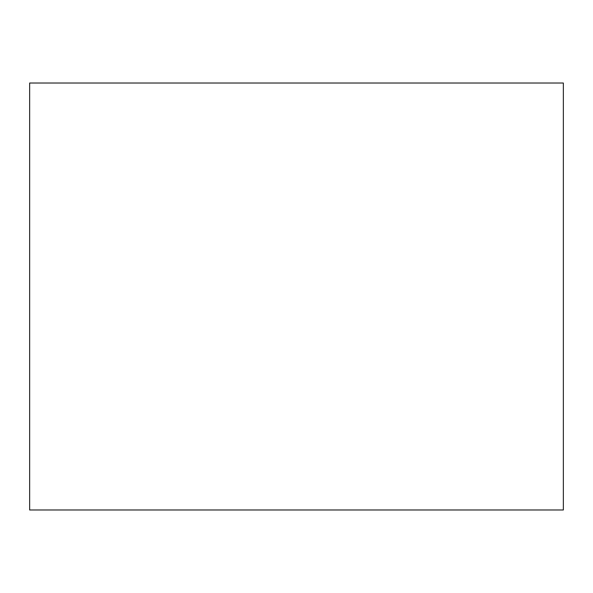 <?xml version="1.0" encoding="UTF-8"?>
<svg xmlns="http://www.w3.org/2000/svg" width="593" height="593" viewBox="0 0 593 593"><rect width="100%" height="100%" fill="white"/><g stroke="black" fill="none" stroke-linecap="round" stroke-linejoin="round"><path stroke-width="0.89" d="M29.65 83.02L29.65 509.98L563.35 509.98L563.35 83.02L29.65 83.02L29.65 509.98L563.35 509.98L563.35 83.02L29.65 83.02"/></g></svg>
